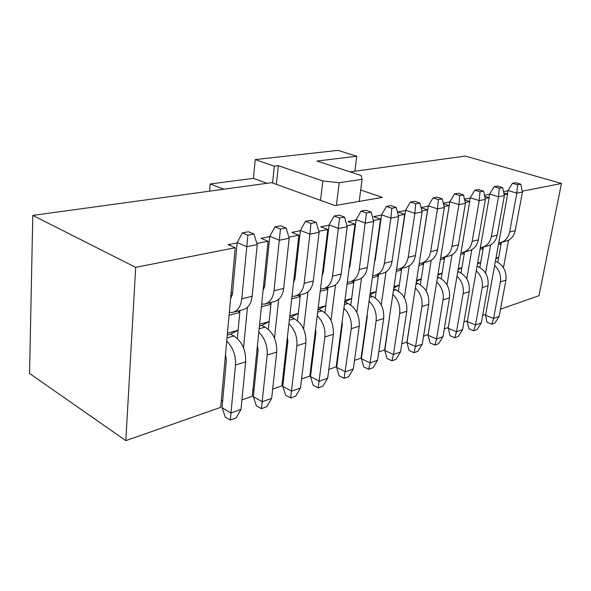 <?xml version="1.0" encoding="UTF-8"?>
<svg xmlns="http://www.w3.org/2000/svg" width="591" height="591" viewBox="0 0 591 591"><rect width="100%" height="100%" fill="white"/><g stroke="black" fill="none" stroke-linecap="round" stroke-linejoin="round"><path stroke-width="0.89" d="M223.812 189.216L210.189 183.978L209.613 191.166M210.189 183.978L253.428 178.349L255.216 159.592L337.949 150.373L356.772 156.246L354.836 171.25M255.216 159.592L274.298 166.182L278.331 165.694L322.834 180.972L339.219 182.722L362.113 179.346L361.079 175.505L316.916 161.048L356.772 156.246M276.403 184.392L278.331 165.694M274.298 166.182L272.584 183.011M267.029 183.291L253.428 178.349M320.529 200.334L322.834 180.972M339.219 182.722L336.405 205.313M359.202 201.391L362.113 179.346M29.55 373.468L125.831 440.627L135.686 267.354L32.786 215.42L29.55 373.468M125.831 440.627L220.694 407.347L235.233 247.74L135.686 267.354M272.673 389.114L281.9 385.879L298.883 235.203L288.859 237.176M278.671 299.341L274.483 338.052M271.151 302.363L268.329 329.298M252.882 390.023L254.064 389.617M269.777 236.636L261.03 238.313L268.1 241.268L252.246 396.28L241.918 399.9M268.1 241.268L256.893 243.477M247.474 307.268L243.522 347.818M239.968 310.489L237.338 338.48M221.278 400.92L222.704 400.425M237.131 242.916L228.156 244.644L235.233 247.74M231.118 292.885L232.588 292.53M263.623 285.054L264.834 284.766M269.215 302.873L270.944 304.276L261.399 306.781M259.612 324.23L269.156 321.556L261.732 325.419L265.086 327.096C273.19 332.312 277.068 340.638 276.728 352.066L271.661 398.341L266.829 406.689L261.407 408.677L267.162 355.065C267.664 345.861 264.879 338.215 258.806 332.149M237.974 311.014L239.776 312.462L229.079 315.269M227.446 333.235L238.129 330.243L230.505 334.218L233.859 335.976C241.992 341.428 245.93 350.042 245.679 361.81L240.988 409.386L236.097 417.963L230.32 420.075L235.484 365.009C235.905 355.361 232.987 347.39 226.73 341.096M230.911 295.16L232.366 294.806M263.394 287.263L264.591 286.967M259.427 326.069L261.732 325.419M227.269 335.127L230.505 334.218M261.665 304.166L264.82 304.01C269.91 302.57 272.961 298.174 273.98 290.809L280.466 229.094L274.955 226.878L280.629 225.843L286.133 228.03L289.184 238.269L283.695 288.386C282.661 295.677 279.595 300.051 274.512 301.491L265.389 303.863M261.407 408.677L256.331 405.744L253.34 396.679L258.097 350.315L257.41 345.794M289.184 238.269L279.351 240.219L269.814 236.282L264.65 286.509L263.106 290.107M229.338 312.469L232.736 312.38C237.796 310.94 240.81 306.426 241.771 298.847L247.902 235.174L242.384 232.854L248.442 231.746L253.96 234.043L257.24 244.6L252.143 296.261C251.16 303.767 248.139 308.243 243.071 309.684L233.305 312.233M230.32 420.075L225.237 416.995L222.039 407.687L226.405 360.015L225.474 354.866M257.24 244.6L246.728 246.683L237.168 242.561L232.426 294.333L230.63 298.278M253.34 396.679L262.205 401.747L271.661 398.341M222.039 407.687L230.918 413.006L240.988 409.386M274.955 226.878L269.814 236.282M242.384 232.854L237.168 242.561M286.133 228.03L280.466 229.094M253.96 234.043L247.902 235.174M300.361 230.741L291.843 232.381L298.883 235.203M464.637 199.943L469.682 201.561L448.288 327.51L444.262 328.928M469.682 201.561L465.22 202.44M452.026 254.824L447.025 284.803M444.72 257.122L441.189 278.679M443.449 203.718L449.182 205.602L428.15 334.58L423.577 336.183M449.182 205.602L444.137 206.591M431.194 260.203L426.244 291.134M423.836 262.567L420.356 284.736M421.058 207.663L427.559 209.857L406.955 342.012L401.784 343.829M427.559 209.857L421.878 210.98M409.223 265.869L404.347 297.827M401.821 268.299L398.408 291.127M405.566 210.485L397.861 211.97L404.717 214.356L384.63 349.842L378.794 351.889M404.717 214.356L398.334 215.612M386.034 271.845L381.247 304.912M378.587 274.357L375.255 297.886M361.862 352.465L362.283 352.317M381.535 215.117L373.645 216.631L380.56 219.113L361.071 358.109L354.504 360.407M380.56 219.113L373.401 220.524M361.5 278.154L356.824 312.425M354.024 280.762L350.788 305.045M336.936 361.057L337.52 360.857M356.085 220.015L347.996 221.573L354.955 224.159L336.176 366.841L328.81 369.427M354.955 224.159L346.939 225.74M335.525 284.818L330.982 320.418M328.02 287.536L324.902 312.632M310.556 370.143L311.317 369.885M329.069 225.215L320.773 226.811L327.783 229.507L309.832 376.083L301.58 378.979M327.783 229.507L318.815 231.28M307.963 291.873L303.582 328.943M300.45 294.724L297.458 320.699M282.587 379.784L283.547 379.459M484.723 196.345L489.149 197.726L467.459 320.787L463.928 322.029M489.149 197.726L485.211 198.502M471.817 249.705L466.772 278.804M464.563 251.943L460.987 272.924M289.804 315.779L298.315 313.393L291.082 317.153L294.429 318.748C302.489 323.75 306.315 331.802 305.894 342.913L300.509 387.962L295.736 396.088L290.632 397.957L296.896 345.735C297.48 336.922 294.813 329.579 288.91 323.72M298.566 295.219L300.228 296.586L291.718 298.824M294.096 277.711L295.072 277.482M32.786 215.42L271.624 182.663L334.986 205.557L382.421 197.394L360.709 190.014M322.723 270.818L323.499 270.634M349.673 264.325L350.264 264.184M375.078 258.201L375.507 258.097M428.29 206.111L421.021 207.515M449.803 201.974L443.331 203.215M470.207 198.044L464.46 199.152M463.004 252.357L464.297 253.502L460.699 254.448M458.298 268.617L461.903 267.605L458.136 269.54M443.117 257.536L444.454 258.71L440.347 259.796M437.983 274.305L442.105 273.145L437.805 275.362M422.188 262.995L423.577 264.199L418.901 265.425M416.581 280.297L421.272 278.982L416.389 281.493M400.129 268.742L401.57 269.976L396.265 271.365M394.005 286.613L399.317 285.128L393.805 287.965M376.851 274.808L378.336 276.078L372.352 277.644M375.263 259.796L374.82 260.025M370.158 293.284L376.157 291.607L369.944 294.813M352.243 281.227L353.787 282.52L347.043 284.293M350.005 266.061L349.503 266.327L349.916 266.497M344.93 300.346L351.682 298.462L344.804 302.016L348.114 303.478C356.077 308.088 359.786 315.653 359.232 326.18L353.329 368.947L348.69 376.666L344.139 378.336L351.239 328.685C351.933 320.551 349.48 313.74 343.888 308.266M326.188 288.016L327.791 289.346L320.211 291.341M318.187 307.83L325.774 305.71L318.726 309.366L322.051 310.896C330.074 315.69 333.834 323.491 333.346 334.299L327.68 378.181L322.974 386.1L318.165 387.866L324.873 336.959C325.515 328.5 322.959 321.438 317.219 315.771M289.605 317.566L291.082 317.153M293.853 279.853L294.82 279.617M322.472 272.894L323.225 272.717M437.539 277.024L439.054 277.615C446.752 281.597 450.231 288.342 449.5 297.849L442.955 336.685L438.566 343.703L434.895 345.055L436.564 338.99L443.073 299.866C443.893 292.789 441.78 286.834 436.727 282.003M416.19 282.808L418.103 283.577C425.875 287.699 429.406 294.628 428.711 304.372L422.292 344.125L417.844 351.305L413.973 352.724L415.562 346.548L421.937 306.5C422.742 299.186 420.548 293.04 415.37 288.061M393.672 288.881L396.029 289.856C403.867 294.126 407.458 301.255 406.8 311.25L400.528 351.955L396.014 359.313L391.936 360.805L393.436 354.511L399.656 313.489C400.425 305.924 398.157 299.578 392.845 294.444M369.885 295.264L372.729 296.483C380.634 300.915 384.283 308.258 383.677 318.505L377.575 360.222L372.995 367.757L368.695 369.331L370.084 362.918L376.127 320.876C376.859 313.038 374.502 306.47 369.057 301.166M317.98 309.573L318.726 309.366M457.803 271.513L458.971 271.949C466.587 275.798 470.015 282.365 469.247 291.659L462.605 329.615L458.276 336.478L454.782 337.764L456.518 331.802L462.605 329.615M287.381 337.262L287.869 341.206L282.771 386.337L291.607 391.161L300.509 387.962M291.991 296.357L294.931 296.165C300.021 294.724 303.102 290.432 304.173 283.281L309.898 234.162L300.398 230.409L294.887 279.174L293.564 282.417M440.65 257.935L442.622 257.669C447.609 256.272 450.719 252.52 451.96 246.41L458.912 204.626L459.717 195.599L454.494 193.944L458.254 193.25L463.47 194.904L465.427 203.341L458.439 244.792C457.198 250.857 454.08 254.581 449.108 255.977L443.176 257.521M434.895 345.055L430.034 342.891L428.069 335.252L434.474 295.796M465.427 203.341L458.912 204.626L449.847 201.686L442.962 243.765M419.196 263.49L421.294 263.224C426.31 261.82 429.435 257.986 430.662 251.722L437.48 208.874L438.323 199.595L433.048 197.874L437.015 197.15L442.29 198.857L444.358 207.515L437.495 250.023C436.261 256.228 433.144 260.04 428.135 261.444L421.856 263.076M413.973 352.724L409.068 350.47L406.992 342.662L413.272 301.536M444.358 207.515L437.48 208.874L428.335 205.816L421.353 249.653M396.568 269.348L398.799 269.09C403.845 267.671 406.97 263.756 408.174 257.336L414.845 213.366L415.724 203.821L410.398 202.033L414.594 201.265L419.913 203.038L422.114 211.925L415.392 255.534C414.18 261.902 411.055 265.795 406.017 267.206L399.361 268.942M391.936 360.805L386.994 358.464L384.8 350.463L390.858 307.822M422.114 211.925L414.845 213.366L405.611 210.189L398.6 255.6M372.648 275.539L375.034 275.288C380.102 273.862 383.227 269.851 384.401 263.261L390.895 218.109L391.811 208.291L386.44 206.429L390.88 205.609L396.243 207.463L398.585 216.587L392.04 261.362C390.85 267.893 387.726 271.875 382.665 273.293L375.603 275.14M368.695 369.331L363.716 366.885L361.389 358.693L367.247 316.909L367.181 314.538M398.585 216.587L390.895 218.109L381.579 214.806L375.285 259.663L374.576 261.798M347.331 282.084L349.887 281.841C354.969 280.407 358.087 276.307 359.232 269.54L366.472 213.026L361.057 211.083L365.763 210.219L371.17 212.147L373.667 221.522L367.321 267.524C366.161 274.231 363.044 278.302 357.961 279.735L350.456 281.693M344.139 378.336L339.131 375.78L336.656 367.388L342.307 324.548L342.123 321.667M373.667 221.522L365.511 223.139L356.122 219.697L350.049 265.787L349.148 268.307M320.492 289.014L323.233 288.792C328.323 287.352 331.425 283.155 332.541 276.204L339.566 218.049L334.114 216.025L339.116 215.109L344.56 217.119L347.227 226.767L341.118 274.061C339.995 280.954 336.885 285.121 331.795 286.554L323.802 288.637M318.165 387.866L313.119 385.192L310.489 376.585L315.889 332.63L315.572 329.231M347.227 226.767L338.562 228.481L329.113 224.89L323.299 272.274L322.191 275.162M319.118 232.337L309.898 234.162L310.955 223.398L305.473 221.285L310.792 220.303L316.274 222.401L319.118 232.337L313.296 281.006C312.211 288.09 309.123 292.353 304.025 293.793L295.5 296.017M485.403 199.381L479.227 200.6L480.003 191.816L474.824 190.213L478.4 189.556L483.564 191.144L485.403 199.381L478.326 239.835C477.063 245.753 473.96 249.402 469.025 250.783L463.41 252.246M454.782 337.764L449.958 335.681L448.214 327.54M456.998 276.248C461.94 280.939 463.987 286.716 463.137 293.572L456.518 331.802L448.104 328.212M469.616 201.538L470.251 197.763L479.227 200.6L472.172 241.372C470.916 247.334 467.813 251.005 462.856 252.394L461.01 252.653M428.069 335.252L436.564 338.99L442.955 336.685M406.992 342.662L415.562 346.548L422.292 344.125M384.8 350.463L393.436 354.511L400.528 351.955M361.389 358.693L370.084 362.918L377.575 360.222M336.656 367.388L345.41 371.798L353.329 368.947M310.489 376.585L319.295 381.195L327.68 378.181M282.771 386.337L285.571 395.165L290.632 397.957M305.473 221.285L300.398 230.409M474.824 190.213L470.251 197.763M454.494 193.944L449.847 201.686M433.048 197.874L428.335 205.816M410.398 202.033L405.611 210.189M386.44 206.429L381.579 214.806M361.057 211.083L356.122 219.697M334.114 216.025L329.113 224.89M316.274 222.401L310.955 223.398M483.564 191.144L480.003 191.816M463.47 194.904L459.717 195.599M442.29 198.857L438.323 199.595M419.913 203.038L415.724 203.821M396.243 207.463L391.811 208.291M371.17 212.147L366.472 213.026M344.56 217.119L339.566 218.049M522.252 191.203L561.45 183.483L539.007 295.692L500.481 309.204M504.197 194.764L507.654 194.077L485.713 314.382L482.648 315.461M484.487 195.289L489.584 194.313M507.654 194.077L503.791 192.902M503.517 191.632L508.009 190.76M561.45 183.483L465.331 156.09L350.071 171.9M508.555 240.197L503.451 267.693M501.427 242.34L497.785 262.256M490.633 244.837L485.558 273.108M483.445 247.023L479.833 267.457M481.909 247.422L483.172 248.545L480.047 249.365M477.609 263.209L480.749 262.33L477.469 264.014M499.905 242.709L501.153 243.824L498.457 244.534M495.989 258.068L498.701 257.307L495.864 258.762M467.282 320.847L467.171 321.504L475.511 324.969L482.219 287.588C483.083 280.932 481.104 275.325 476.28 270.759M467.171 321.504L468.929 328.81L473.709 330.82L475.511 324.969L481.303 322.885L488.033 285.763C488.823 276.684 485.455 270.286 477.912 266.563L477.07 266.253M480.35 247.636L482.093 247.378C487.014 246.004 490.102 242.406 491.365 236.577L498.508 196.781L489.629 194.04L488.993 197.675M495.413 261.237L495.96 261.429C503.421 265.034 506.746 271.276 505.926 280.149L499.122 316.466L494.918 323.041L491.742 324.208L493.603 318.46L500.385 281.885C501.264 275.421 499.343 269.969 494.623 265.536M482.648 247.23L487.959 245.849C492.864 244.475 495.945 240.899 497.216 235.122L504.382 195.621L498.508 196.781L499.255 188.219L494.135 186.667L489.629 194.04M498.76 242.857L500.407 242.605C505.283 241.239 508.356 237.715 509.627 232.027L516.837 193.146L517.553 184.798L512.493 183.299L515.721 182.708L520.774 184.193L522.429 192.045L515.197 230.638C513.919 236.289 510.853 239.791 505.992 241.15L500.946 242.465M491.742 324.208L487.014 322.272L485.455 314.478M485.344 315.114L493.603 318.46L499.122 316.466M522.429 192.045L516.837 193.146L508.061 190.494L507.418 194.003M481.303 322.885L477.04 329.601L473.709 330.82M504.382 195.621L502.638 187.583L499.255 188.219M502.638 187.583L497.526 186.047L494.135 186.667M512.493 183.299L508.061 190.494M520.774 184.193L517.553 184.798M230.682 297.716L231.317 297.554M263.143 289.738L263.512 289.649M259.146 328.788L265.086 327.096M227.018 337.926L233.859 335.976M283.695 288.386L273.98 290.809M267.162 355.065L276.728 352.066M252.143 296.261L241.771 298.847M235.484 365.009L245.679 361.81M289.302 320.204L294.429 318.748M457.663 272.318L458.971 271.949M437.362 278.095L439.054 277.615M415.975 284.182L418.103 283.577M393.414 290.595L396.029 289.856M369.589 297.376L372.729 296.483M344.376 304.542L348.114 303.478M317.663 312.144L322.051 310.896M296.896 345.735L305.894 342.913M313.296 281.006L304.173 283.281M463.137 293.572L469.247 291.659M478.326 239.835L472.172 241.372M458.439 244.792L451.96 246.41M443.073 299.866L449.5 297.849M437.495 250.023L430.662 251.722M421.937 306.5L428.711 304.372M415.392 255.534L408.174 257.336M399.656 313.489L406.8 311.25M392.04 261.362L384.401 263.261M376.127 320.876L383.677 318.505M367.321 267.524L359.232 269.54M351.239 328.685L359.232 326.18M341.118 274.061L332.541 276.204M324.873 336.959L333.346 334.299M476.967 266.829L477.912 266.563M482.219 287.588L488.033 285.763M497.216 235.122L491.365 236.577M495.339 261.606L495.96 261.429M515.197 230.638L509.627 232.027M500.385 281.885L505.926 280.149"/></g></svg>
